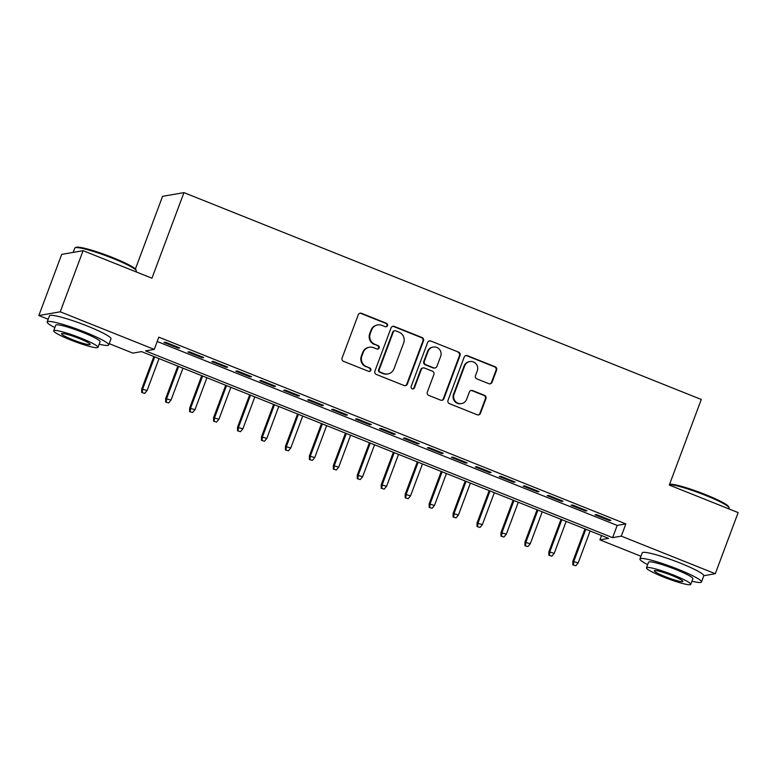 <?xml version="1.0" encoding="UTF-8"?>
<svg xmlns="http://www.w3.org/2000/svg" width="777" height="777" viewBox="0 0 777 777"><rect width="100%" height="100%" fill="white"/><g stroke="black" fill="none" stroke-linecap="round" stroke-linejoin="round"><path stroke-width="1.17" d="M387.5 325.65A1.807 1.758 80.1 0 0 386.49 323.31L361.509 313.325A2.584 2.516 80.1 0 0 358.255 314.782L342.103 357.993A2.584 2.516 80.1 0 0 343.56 361.334L368.541 371.319A1.807 1.758 80.1 0 0 370.814 370.299A1.807 1.758 80.1 0 0 369.794 367.958L366.559 366.666A8.256 8.042 80.1 0 1 361.907 355.973L363.257 352.379A8.256 8.042 80.1 0 1 373.65 347.707L376.884 348.999A1.807 1.758 80.1 0 0 379.157 347.97A1.807 1.758 80.1 0 0 378.137 345.639L374.912 344.347A8.256 8.042 80.1 0 1 370.26 333.654L371.6 330.05A8.256 8.042 80.1 0 1 382.002 325.378L385.227 326.67A1.807 1.758 80.1 0 0 387.5 325.65M385.878 326.796A1.807 1.758 80.1 0 0 385.907 323.417L360.926 313.422A2.584 2.516 80.1 0 0 359.887 313.257M369.182 371.445A1.807 1.758 80.1 0 0 369.221 368.055L366.559 366.666M377.525 349.116A1.807 1.758 80.1 0 0 377.564 345.736L374.912 344.347M488.83 383.683A2.584 2.516 80.1 0 0 492.084 382.226L496.61 370.105A2.584 2.516 80.1 0 0 495.163 366.763L467.414 355.672A2.584 2.516 80.1 0 0 464.17 357.129L448.018 400.34A2.584 2.516 80.1 0 0 449.465 403.681L477.214 414.772A2.584 2.516 80.1 0 0 480.458 413.306L485.936 398.669A2.584 2.516 80.1 0 0 484.479 395.328L472.61 390.578A2.584 2.516 80.1 0 0 469.357 392.035L466.647 399.3A6.896 6.731 80.1 0 1 455.167 401.136A6.896 6.731 80.1 0 1 454.069 394.269L464.704 365.831A6.896 6.731 80.1 0 1 476.175 363.995A6.896 6.731 80.1 0 1 477.282 370.862L475.505 375.602A2.584 2.516 80.1 0 0 476.961 378.943L488.83 383.683M48.174 319.25L38.85 315.53L61.704 254.39L83.09 250.68L151.952 278.215L183.955 192.628L701.291 399.475L669.288 485.062L738.15 512.587L715.296 573.717L703.807 575.718M83.09 250.68L60.237 311.81L154.244 349.397L145.571 350.903L612.616 537.645L621.289 536.14L715.296 573.717M157.197 341.501L617.191 525.417L625.854 523.912L158.819 337.169L154.244 349.397M625.854 523.912L621.289 536.14M423.494 340.87A2.584 2.516 80.1 0 0 422.047 337.529L394.308 326.437A2.584 2.516 80.1 0 0 391.054 327.904L374.902 371.105A2.584 2.516 80.1 0 0 376.359 374.446L404.098 385.538A2.584 2.516 80.1 0 0 407.342 384.071L423.494 340.87L422.921 340.967A2.584 2.516 80.1 0 0 421.464 337.636L393.725 326.544A2.584 2.516 80.1 0 0 392.676 326.369M430.856 341.054L458.605 352.146A2.584 2.516 80.1 0 1 460.052 355.487L443.9 398.688A2.584 2.516 80.1 0 1 440.656 400.155L428.778 395.406A2.584 2.516 80.1 0 1 427.331 392.064L433.877 374.543A2.584 2.516 80.1 0 0 432.43 371.202L424.553 368.055A2.584 2.516 80.1 0 0 421.299 369.512L414.481 387.752A1.807 1.758 80.1 0 1 411.48 388.238A1.807 1.758 80.1 0 1 411.188 386.441L427.612 342.511A2.584 2.516 80.1 0 1 430.856 341.054L458.605 352.146M179.778 347.95L165.404 342.21L163.957 342.463L178.331 348.203L179.778 347.95M203.72 357.527L189.355 351.787L187.908 352.039L202.282 357.779L203.72 357.527M227.671 367.103L213.306 361.363L211.859 361.616L226.233 367.356L227.671 367.103M251.622 376.68L237.257 370.94L235.81 371.192L250.184 376.932L251.622 376.68M275.573 386.256L261.208 380.516L259.761 380.769L274.135 386.509L275.573 386.256M299.524 395.833L285.159 390.093L283.712 390.336L298.086 396.085L299.524 395.833M323.475 405.409L309.11 399.669L307.663 399.912L322.037 405.662L323.475 405.409M347.426 414.986L333.061 409.246L331.614 409.489L345.988 415.239L347.426 414.986M371.377 424.563L357.012 418.822L355.565 419.065L369.939 424.815L371.377 424.563M395.328 434.139L380.963 428.399L379.516 428.642L393.89 434.392L395.328 434.139M419.279 443.716L404.914 437.975L403.467 438.218L417.841 443.968L419.279 443.716M443.23 453.292L428.865 447.552L427.418 447.795L441.792 453.545L443.23 453.292M467.181 462.869L452.816 457.129L451.369 457.371L465.744 463.121L467.181 462.869M491.132 472.445L476.767 466.695L475.32 466.948L489.695 472.698L491.132 472.445M515.083 482.022L500.718 476.272L499.271 476.524L513.636 482.274L515.083 482.022M539.034 491.598L524.669 485.848L523.222 486.101L537.587 491.851L539.034 491.598M562.985 501.175L548.62 495.425L547.173 495.677L561.538 501.427L562.985 501.175M586.936 510.751L572.571 505.001L571.124 505.254L585.489 511.004L586.936 510.751M595.075 514.83L609.44 520.58L610.887 520.328L596.522 514.578L595.075 514.83M183.955 192.628L162.568 196.338L135.383 269.046M38.85 315.53L60.237 311.81M640.957 556.264L599.902 539.85L608.566 538.344L141.531 351.602L132.857 353.117L109.198 343.648M601.515 535.528L599.902 539.85M617.191 525.417L612.616 537.645M178.331 348.203L178.593 347.484M202.282 357.779L202.544 357.061M226.233 367.356L226.495 366.637M250.184 376.932L250.447 376.214M274.135 386.509L274.398 385.79M298.086 396.085L298.349 395.367M322.037 405.662L322.3 404.943M345.988 415.239L346.251 414.52M369.939 424.815L370.202 424.096M393.89 434.392L394.153 433.673M417.841 443.968L418.104 443.249M441.792 453.545L442.055 452.826M465.744 463.121L466.006 462.402M489.695 472.698L489.957 471.979M513.636 482.274L513.908 481.555M537.587 491.851L537.859 491.132M561.538 501.427L561.81 500.709M585.489 511.004L585.761 510.285M609.44 520.58L609.712 519.862M377.709 324.932L377.136 325.029A8.256 8.042 80.1 0 0 371.027 330.157L371.6 330.05M374.329 344.444A8.256 8.042 80.1 0 1 369.677 333.751L371.027 330.157M369.366 347.251L368.793 347.348A8.256 8.042 80.1 0 0 362.674 352.476L363.257 352.379M365.986 366.763A8.256 8.042 80.1 0 1 361.334 356.08L362.674 352.476M405.147 385.713A2.584 2.516 80.1 0 0 406.769 384.178L422.921 340.967M395.629 330.837A1.807 1.758 80.1 0 0 393.356 331.857L379.176 369.774A1.807 1.758 80.1 0 0 380.196 372.115L383.605 373.475A8.256 8.042 80.1 0 0 393.997 368.803L403.69 342.88A8.256 8.042 80.1 0 0 399.038 332.197L395.629 330.837M394.697 330.73L394.114 330.837A1.807 1.758 80.1 0 0 392.783 331.954L393.356 331.857M387.888 373.931L387.315 374.028A8.256 8.042 80.1 0 1 383.032 373.582L379.623 372.212A1.807 1.758 80.1 0 1 378.603 369.881L392.783 331.954M441.705 400.33A2.584 2.516 80.1 0 0 443.327 398.795L459.479 355.584A2.584 2.516 80.1 0 0 458.022 352.243M423.212 367.909L422.63 368.016A2.584 2.516 80.1 0 0 420.726 369.619L413.908 387.859L414.481 387.752M412.849 388.898A1.807 1.758 80.1 0 0 413.908 387.859M440.676 356.361A6.896 6.731 80.1 0 0 433.207 347.047A6.896 6.731 80.1 0 0 428.098 351.33L424.349 361.354A2.584 2.516 80.1 0 0 425.806 364.695L433.683 367.842A2.584 2.516 80.1 0 0 436.927 366.385L440.676 356.361M433.207 347.047L432.624 347.144A6.896 6.731 80.1 0 0 427.525 351.437L428.098 351.33M435.023 367.987L434.44 368.084A2.584 2.516 80.1 0 1 433.1 367.939L425.233 364.792A2.584 2.516 80.1 0 1 423.776 361.451L427.525 351.437M430.283 341.152A2.584 2.516 80.1 0 0 429.234 340.986M469.813 361.548L469.23 361.645A6.896 6.731 80.1 0 0 464.122 365.928L464.704 365.831M461.538 403.584L460.955 403.681A6.896 6.731 80.1 0 1 453.486 394.376L464.122 365.928M478.253 414.937A2.584 2.516 80.1 0 0 479.885 413.413L485.353 398.766A2.584 2.516 80.1 0 0 483.906 395.425L472.027 390.676A2.584 2.516 80.1 0 0 470.979 390.501M489.879 383.857A2.584 2.516 80.1 0 0 491.501 382.323L496.037 370.202A2.584 2.516 80.1 0 0 494.58 366.861L466.841 355.769A2.584 2.516 80.1 0 0 465.792 355.594M141.725 392.511L144.697 393.366L141.725 392.511L141.725 388.995L147.076 390.53L159.013 358.595M142.298 392.414L142.764 388.811L154.701 356.876M141.725 388.995L153.856 356.536M147.076 390.53L144.697 393.366M75.136 247.766L76.146 247.319A32.061 3.691 20.5 0 1 112.869 257.643A32.061 3.691 20.5 0 1 135.8 269.629L136.266 270.619A32.848 3.778 -159.5 0 0 112.772 258.352A32.848 3.778 -159.5 0 0 75.136 247.766A32.848 3.778 -159.5 0 0 74.777 248.106L73.174 252.399M99.174 344.192A32.848 3.778 -159.5 0 0 108.702 344.959A32.848 3.778 -159.5 0 0 85.159 332.197A32.848 3.778 -159.5 0 0 47.164 321.95A32.848 3.778 -159.5 0 0 54.866 327.622M108.702 344.959L110.994 338.84A32.848 3.778 -159.5 0 0 87.451 326.087A32.848 3.778 -159.5 0 0 49.456 315.831L47.164 321.95M53.681 330.798L55.779 325.165A23.65 2.719 20.5 0 1 83.139 332.546A23.65 2.719 20.5 0 1 100.087 341.734L97.989 347.358A23.65 2.719 -159.5 0 0 81.041 338.17A23.65 2.719 -159.5 0 0 53.681 330.798A23.65 2.719 -159.5 0 0 70.629 339.976A23.65 2.719 -159.5 0 0 97.989 347.358M72.484 339.656A15.239 1.748 -159.5 0 0 90.113 344.415A15.239 1.748 -159.5 0 0 79.186 338.49A15.239 1.748 -159.5 0 0 61.558 333.741A15.239 1.748 -159.5 0 0 72.484 339.656M136.043 271.853L136.315 271.115A32.848 3.778 -159.5 0 0 136.266 270.619M669.619 484.168A32.061 3.691 20.5 0 1 705.662 494.658A32.061 3.691 20.5 0 1 728.583 506.643L729.049 507.634A32.848 3.778 -159.5 0 0 705.555 495.367A32.848 3.778 -159.5 0 0 669.473 484.586M691.957 581.206A32.848 3.778 -159.5 0 0 701.495 581.973A32.848 3.778 -159.5 0 0 677.942 569.211A32.848 3.778 -159.5 0 0 639.947 558.964A32.848 3.778 -159.5 0 0 647.649 564.636M701.495 581.973L703.777 575.854A32.848 3.778 -159.5 0 0 680.234 563.102A32.848 3.778 -159.5 0 0 642.239 552.845L639.947 558.964M646.464 567.812L648.572 562.179A23.65 2.719 20.5 0 1 675.922 569.56A23.65 2.719 20.5 0 1 692.88 578.748L690.772 584.372A23.65 2.719 -159.5 0 0 673.824 575.184A23.65 2.719 -159.5 0 0 646.464 567.812A23.65 2.719 -159.5 0 0 663.412 576.99A23.65 2.719 -159.5 0 0 690.772 584.372M665.267 576.67A15.239 1.748 -159.5 0 0 682.896 581.429A15.239 1.748 -159.5 0 0 671.969 575.504A15.239 1.748 -159.5 0 0 654.341 570.755A15.239 1.748 -159.5 0 0 665.267 576.67M728.826 508.867L729.098 508.129A32.848 3.778 -159.5 0 0 729.049 507.634M165.676 402.088L168.648 402.942L165.676 402.088L165.676 398.572L171.027 400.106L182.964 368.172M166.249 401.991L166.715 398.387L178.652 366.453M165.676 398.572L177.807 366.113M171.027 400.106L168.648 402.942M189.627 411.664L192.599 412.519L189.627 411.664L189.627 408.148L194.978 409.683L206.915 377.748M190.2 411.567L190.666 407.964L202.603 376.029M189.627 408.148L201.758 375.689M194.978 409.683L192.599 412.519M213.578 421.241L216.55 422.096L213.578 421.241L213.578 417.715L218.929 419.259L230.866 387.325M214.151 421.144L214.617 417.54L226.554 385.606M213.578 417.715L225.709 385.266M218.929 419.259L216.55 422.096M237.529 430.817L240.501 431.672L237.529 430.817L237.529 427.292L242.88 428.836L254.817 396.901M238.102 430.72L238.568 427.117L250.505 395.182M237.529 427.292L249.66 394.842M242.88 428.836L240.501 431.672M261.48 440.394L264.452 441.249L261.48 440.394L261.48 436.868L266.832 438.413L278.768 406.478M262.053 440.297L262.519 436.693L274.456 404.759M261.48 436.868L273.611 404.419M266.832 438.413L264.452 441.249M285.431 449.97L288.403 450.825L285.431 449.97L285.431 446.445L290.783 447.989L302.719 416.054M286.004 449.873L286.47 446.27L298.407 414.335M285.431 446.445L297.562 413.995M290.783 447.989L288.403 450.825M309.382 459.547L312.354 460.402L309.382 459.547L309.382 456.021L314.734 457.566L326.67 425.631M309.955 459.45L310.421 455.846L322.358 423.912M309.382 456.021L321.513 423.572M314.734 457.566L312.354 460.402M333.333 469.123L336.305 469.978L333.333 469.123L333.333 465.598L338.685 467.142L350.621 435.207M333.906 469.026L334.372 465.423L346.309 433.488M333.333 465.598L345.464 433.148M338.685 467.142L336.305 469.978M357.284 478.7L360.256 479.555L357.284 478.7L357.274 475.174L362.626 476.719L374.572 444.784M357.857 478.603L358.323 475L370.26 443.065M357.274 475.174L369.415 442.725M362.626 476.719L360.256 479.555M381.235 488.277L384.207 489.131L381.235 488.277L381.225 484.751L386.577 486.295L398.523 454.36M381.808 488.179L382.274 484.576L394.211 452.641M381.225 484.751L393.366 452.301M386.577 486.295L384.207 489.131M405.186 497.853L408.158 498.708L405.186 497.853L405.176 494.327L410.528 495.872L422.474 463.937M405.759 497.756L406.225 494.153L418.162 462.218M405.176 494.327L417.317 461.878M410.528 495.872L408.158 498.708M429.137 507.43L432.109 508.284L429.137 507.43L429.127 503.904L434.479 505.448L446.425 473.514M429.71 507.332L430.176 503.729L442.113 471.794M429.127 503.904L441.268 471.454M434.479 505.448L432.109 508.284M453.088 517.006L456.06 517.861L453.088 517.006L453.078 513.48L458.43 515.025L470.376 483.09M453.661 516.909L454.127 513.306L466.064 481.361M453.078 513.48L465.219 481.031M458.43 515.025L456.06 517.861M477.029 526.583L480.011 527.437L477.029 526.583L477.029 523.057L482.381 524.601L494.327 492.667M477.612 526.485L478.078 522.882L490.015 490.938M477.029 523.057L489.17 490.608M482.381 524.601L480.011 527.437M500.98 536.159L503.962 537.014L500.98 536.159L500.98 532.633L506.332 534.178L518.278 502.243M501.563 536.062L502.029 532.459L513.966 500.514M500.98 532.633L513.121 500.184M506.332 534.178L503.962 537.014M524.931 545.736L527.913 546.59L524.931 545.736L524.931 542.21L530.283 543.754L542.229 511.82M525.514 545.629L525.98 542.035L537.917 510.091M524.931 542.21L537.072 509.761M530.283 543.754L527.913 546.59M548.883 555.312L551.864 556.167L548.883 555.312L548.883 551.787L554.234 553.331L566.18 521.396M549.465 555.205L549.922 551.612L561.868 519.667M548.883 551.787L561.023 519.337M554.234 553.331L551.864 556.167M572.834 564.889L575.815 565.743L572.834 564.889L572.834 561.363L578.185 562.907L590.131 530.973M573.416 564.782L573.873 561.188L585.819 529.244M572.834 561.363L584.974 528.914M578.185 562.907L575.815 565.743M385.907 323.417L386.49 323.31M369.221 368.055L369.794 367.958M377.564 345.736L378.137 345.639M369.677 333.751L370.26 333.654M361.334 356.08L361.907 355.973M360.926 313.422L361.509 313.325M406.769 384.178L407.342 384.071M393.725 326.544L394.308 326.437M421.464 337.636L422.047 337.529M378.603 369.881L379.176 369.774M379.623 372.212L380.196 372.115M383.032 373.582L383.605 373.475M459.479 355.584L460.052 355.487M443.327 398.795L443.9 398.688M420.726 369.619L421.299 369.512M423.776 361.451L424.349 361.354M425.233 364.792L425.806 364.695M433.1 367.939L433.683 367.842M453.486 394.376L454.069 394.269M472.027 390.676L472.61 390.578M483.906 395.425L484.479 395.328M485.353 398.766L485.936 398.669M479.885 413.413L480.458 413.306M466.841 355.769L467.414 355.672M494.58 366.861L495.163 366.763M496.037 370.202L496.61 370.105M491.501 382.323L492.084 382.226"/></g></svg>
